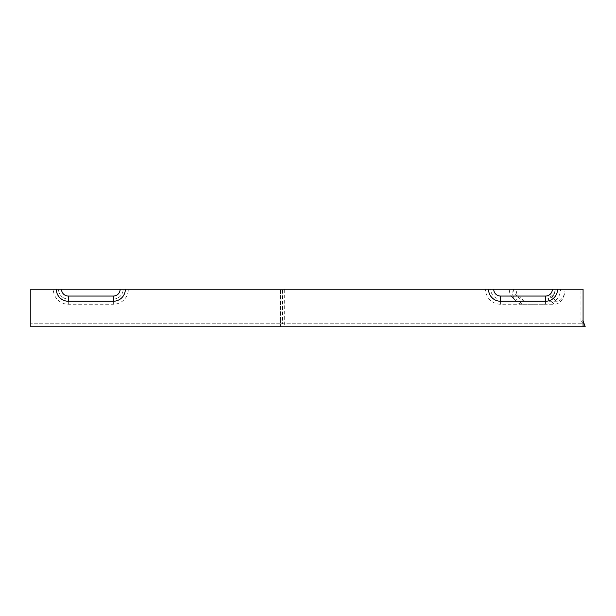 <?xml version="1.0" encoding="UTF-8"?>
<svg xmlns="http://www.w3.org/2000/svg" width="616" height="616" viewBox="0 0 616 616"><rect width="100%" height="100%" fill="white"/><g stroke="black" fill="none" stroke-linecap="round" stroke-linejoin="round"><path stroke-width="0.46" stroke-dasharray="3.08 2.31" d="M519.812 299.045A12.004 8.493 -90 0 1 516.223 289.243L554.993 289.243A6.807 4.812 90 0 1 550.18 296.05L518.349 296.05A6.807 4.812 -90 0 1 515.569 294.802L519.812 299.045A12.004 8.493 -90 0 0 524.709 301.247L556.548 301.247A12.004 8.493 -90 0 0 565.034 289.243L560.568 289.243A15.007 15.007 0 0 1 545.56 304.25L500.538 304.25A15.007 15.007 0 0 1 485.531 289.243L560.568 289.243M513.528 289.243A6.807 4.812 -90 0 0 515.569 294.802M545.56 304.25L545.56 299.053L500.538 299.053A9.81 9.81 0 0 1 490.729 289.243M545.56 299.053A9.81 9.81 0 0 0 555.37 289.243M511.981 289.243A15.007 10.611 -90 0 0 516.462 301.494A15.007 10.611 -90 0 0 522.591 304.25L516.223 299.053A9.81 6.938 90 0 1 512.219 297.251A9.81 6.938 90 0 1 509.286 289.243L282.559 289.243L282.559 323.754L583.075 323.754L583.075 326.757L583.075 323.754L580.957 320.759L583.075 320.759L583.075 323.754L30.8 323.754L30.8 326.757L30.8 323.754L280.442 323.754L280.442 320.759L280.442 326.757L30.8 326.757L30.8 289.243L53.315 289.243A15.007 15.007 0 0 0 68.322 304.25L113.344 304.25A15.007 15.007 0 0 0 128.351 289.243L123.154 289.243L128.351 289.243A15.007 15.007 0 0 1 113.344 304.25L68.322 304.25A15.007 15.007 0 0 1 53.315 289.243L123.154 289.243A9.81 9.81 0 0 1 113.344 299.053L68.322 299.053A9.81 9.81 0 0 1 58.512 289.243A9.81 9.81 0 0 0 68.322 299.053L113.344 299.053A9.81 9.81 0 0 0 123.154 289.243L61.515 289.243A6.807 6.807 0 0 0 68.322 296.05L113.344 296.05A6.807 6.807 0 0 0 120.151 289.243L485.531 289.243M583.075 289.243L583.075 320.759L583.075 289.243L565.034 289.243A15.007 10.611 -90 0 1 554.423 304.25L548.055 299.053A9.81 6.938 -90 0 0 554.993 289.243L509.286 289.243M580.957 320.759L580.957 289.243M522.591 304.25L554.423 304.25M125.348 289.243A12.004 12.004 0 0 1 113.344 301.247L68.322 301.247A12.004 12.004 0 0 1 56.31 289.243L120.151 289.243M280.442 320.759L280.442 289.243L280.442 320.759M58.512 289.243L30.8 289.243L30.8 320.759L30.8 289.243L56.31 289.243M516.223 289.243L284.684 289.243L284.684 326.757L280.442 326.757L280.442 323.754L282.559 323.754M282.559 289.243L284.684 289.243M585.2 326.757L284.684 326.757M516.223 299.053L548.055 299.053M524.709 301.247L518.349 296.05M556.548 301.247L550.18 296.05M500.538 304.25L500.538 299.053M113.344 304.25L113.344 299.053L113.344 304.25M68.322 304.25L68.322 299.053L68.322 304.25M68.322 301.247L68.322 296.05M113.344 301.247L113.344 296.05M512.219 297.251L516.462 301.494M582.882 323.754L583.075 324.578"/><path stroke-width="0.92" d="M488.527 289.243A12.004 12.004 0 0 0 500.538 301.247L545.56 301.247A12.004 12.004 0 0 0 557.565 289.243L30.8 289.243L30.8 326.757L585.2 326.757L583.075 320.759L583.075 326.757M557.565 289.243L583.075 289.243L583.075 320.759M56.31 289.243A12.004 12.004 0 0 0 68.322 301.247L113.344 301.247A12.004 12.004 0 0 0 125.348 289.243M120.151 289.243A6.807 6.807 0 0 1 113.344 296.05L68.322 296.05A6.807 6.807 0 0 1 61.515 289.243L58.512 289.243M552.367 289.243A6.807 6.807 0 0 1 545.56 296.05L500.538 296.05A6.807 6.807 0 0 1 493.732 289.243M68.322 301.247L68.322 296.05M113.344 301.247L113.344 296.05M545.56 301.247L545.56 296.05M500.538 301.247L500.538 296.05"/></g></svg>
